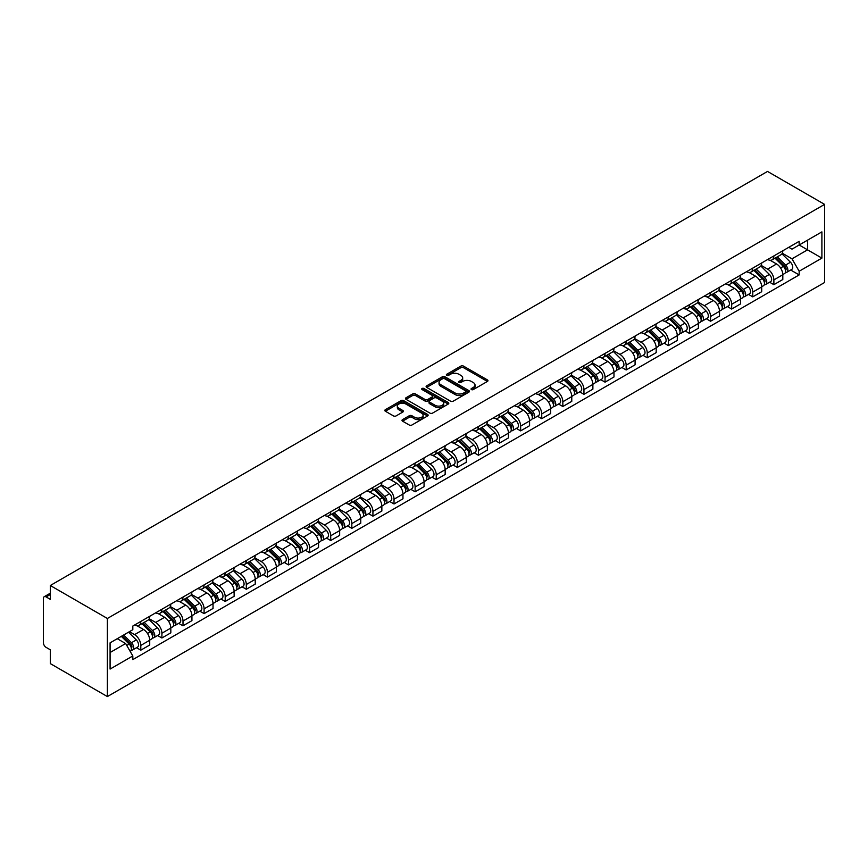 <?xml version="1.0" encoding="UTF-8"?>
<svg xmlns="http://www.w3.org/2000/svg" width="868" height="868" viewBox="0 0 868 868"><rect width="100%" height="100%" fill="white"/><g stroke="black" fill="none" stroke-linecap="round" stroke-linejoin="round"><path stroke-width="1.3" d="M471.443 389.58A1.313 0.759 0 0 0 473.299 389.58L487.404 381.443A1.877 1.085 0 0 0 487.957 380.672A1.877 1.085 0 0 0 487.404 379.902L463.512 366.112A1.877 1.085 0 0 0 460.854 366.112L446.749 374.249A1.313 0.759 0 0 0 446.358 374.792A1.313 0.759 0 0 0 446.749 375.323A1.313 0.759 0 0 0 448.604 375.323L450.427 374.271A6.011 3.472 0 0 1 458.922 374.271L460.919 375.421A6.011 3.472 0 0 1 462.677 377.873A6.011 3.472 0 0 1 460.919 380.325L459.096 381.377A1.313 0.759 0 0 0 458.705 381.92A1.313 0.759 0 0 0 459.096 382.452A1.313 0.759 0 0 0 460.951 382.452L462.774 381.399A6.011 3.472 0 0 1 471.27 381.399L473.266 382.549A6.011 3.472 0 0 1 475.024 385.001A6.011 3.472 0 0 1 473.266 387.454L471.443 388.506A1.313 0.759 0 0 0 471.053 389.048A1.313 0.759 0 0 0 471.443 389.58L471.443 388.506M402.557 419.613A1.877 1.085 0 0 0 402.014 420.383A1.877 1.085 0 0 0 402.557 421.154L409.262 425.016A1.877 1.085 0 0 0 411.92 425.016L427.588 415.978A1.877 1.085 0 0 0 428.141 415.208A1.877 1.085 0 0 0 427.588 414.437L403.685 400.647A1.877 1.085 0 0 0 401.038 400.647L385.37 409.685A1.877 1.085 0 0 0 384.817 410.455A1.877 1.085 0 0 0 385.37 411.226L393.464 415.902A1.877 1.085 0 0 0 396.123 415.902L402.828 412.029A1.877 1.085 0 0 0 403.381 411.258A1.877 1.085 0 0 0 402.828 410.488L398.813 408.177A5.024 2.897 0 0 1 397.338 406.126A5.024 2.897 0 0 1 400.441 403.446A5.024 2.897 0 0 1 405.909 404.076L421.653 413.157A5.024 2.897 0 0 1 423.117 415.208A5.024 2.897 0 0 1 420.014 417.888A5.024 2.897 0 0 1 414.546 417.258L411.92 415.739A1.877 1.085 0 0 0 409.262 415.739L402.557 419.613L402.557 421.154M107.382 618.472L50.301 585.509L767.518 171.43L824.6 204.392L107.382 618.472L107.382 696.57L824.6 282.491L824.6 204.392M450.557 401.179A1.877 1.085 0 0 0 453.215 401.179L468.883 392.13A1.877 1.085 0 0 0 469.436 391.37A1.877 1.085 0 0 0 468.883 390.6L444.98 376.799A1.877 1.085 0 0 0 442.333 376.799L426.665 385.848A1.877 1.085 0 0 0 426.112 386.618A1.877 1.085 0 0 0 426.665 387.378L450.557 401.179M422.607 389.873A1.313 0.759 0 0 1 423.942 390.058L448.214 404.065L432.568 413.103A1.877 1.085 0 0 1 429.91 413.103L406.018 399.302L406.018 397.772A1.877 1.085 0 0 0 405.464 398.531A1.877 1.085 0 0 0 406.018 399.302M406.018 397.772L412.723 393.898A1.877 1.085 0 0 1 415.371 393.898L425.07 399.497A1.877 1.085 0 0 0 427.729 399.497L432.166 396.926A1.877 1.085 0 0 0 432.72 396.155A1.877 1.085 0 0 0 432.166 395.396L422.076 389.569A1.313 0.759 0 0 1 421.696 389.027A1.313 0.759 0 0 1 422.51 388.321A1.313 0.759 0 0 1 423.942 388.495L448.235 402.524A1.877 1.085 0 0 1 448.789 403.284A1.877 1.085 0 0 1 448.235 404.054L448.235 402.524M50.301 585.509L50.301 599.332L46.102 596.913A3.83 2.213 -120 0 0 44.192 596.728A3.83 2.213 -120 0 0 43.4 598.475L43.4 642.678A3.83 2.213 -120 0 0 46.102 647.365L50.301 649.785L50.301 663.608L107.382 696.57M773.876 255.93A8.799 5.078 60 0 1 772.053 259.879L780.983 254.725A8.799 5.078 -120 0 0 782.795 250.776M761.203 265.413L767.648 269.134A8.799 5.078 60 0 1 773.876 279.908L782.806 274.755A8.799 5.078 -120 0 0 776.578 263.981L770.187 260.291M782.806 274.755L782.806 279.518L773.876 284.671L769.59 282.209M772.053 259.879A8.799 5.078 60 0 1 767.713 259.489M773.876 279.908L773.876 284.671M752.773 268.114A8.799 5.078 60 0 1 750.95 272.064L759.88 266.91A8.799 5.078 -120 0 0 761.703 262.961M748.487 294.382L752.773 296.856L761.703 291.702L761.703 286.939A8.799 5.078 -120 0 0 755.475 276.165L749.084 272.476M750.95 272.064A8.799 5.078 60 0 1 746.61 271.673M740.1 277.597L746.545 281.319A8.799 5.078 60 0 1 752.773 292.093L752.773 296.856M731.67 280.299A8.799 5.078 60 0 1 729.847 284.248L738.776 279.095A8.799 5.078 -120 0 0 740.599 275.145M727.384 306.567L731.67 309.041L740.599 303.887L740.599 299.124A8.799 5.078 -120 0 0 734.371 288.35L727.981 284.661M729.847 284.248A8.799 5.078 60 0 1 725.518 283.858M718.997 289.782L725.442 293.503A8.799 5.078 60 0 1 731.67 304.277L731.67 309.041M710.566 292.483A8.799 5.078 60 0 1 708.744 296.433L717.673 291.279A8.799 5.078 -120 0 0 719.496 287.33M706.281 318.751L710.566 321.225L719.496 316.071L719.496 311.308A8.799 5.078 -120 0 0 713.268 300.534L706.877 296.834M708.744 296.433A8.799 5.078 60 0 1 704.415 296.042M697.894 301.956L704.339 305.688A8.799 5.078 60 0 1 710.566 316.462L710.566 321.225M689.463 304.668A8.799 5.078 60 0 1 687.64 308.617L696.57 303.464A8.799 5.078 -120 0 0 698.393 299.514M685.178 330.936L689.463 333.41L698.393 328.256L698.393 323.493A8.799 5.078 -120 0 0 692.165 312.708L685.774 309.019M687.64 308.617A8.799 5.078 60 0 1 683.311 308.216M676.79 314.14L683.235 317.862A8.799 5.078 60 0 1 689.463 328.646L689.463 333.41M668.36 316.853A8.799 5.078 60 0 1 666.537 320.802L675.467 315.648A8.799 5.078 -120 0 0 677.29 311.699M664.074 343.12L668.36 345.594L677.29 340.44L677.29 335.677A8.799 5.078 -120 0 0 671.062 324.892L664.671 321.203M666.537 320.802A8.799 5.078 60 0 1 662.208 320.401M655.687 326.325L662.132 330.046A8.799 5.078 60 0 1 668.36 340.831L668.36 345.594M647.257 329.037A8.799 5.078 60 0 1 645.434 332.986L654.364 327.833A8.799 5.078 -120 0 0 656.186 323.883M642.982 355.305L647.257 357.779L656.186 352.625L656.186 347.862A8.799 5.078 -120 0 0 649.958 337.077L643.568 333.388M645.434 332.986A8.799 5.078 60 0 1 641.105 332.585M634.584 338.509L641.04 342.231A8.799 5.078 60 0 1 647.257 353.016L647.257 357.779M626.154 341.222A8.799 5.078 60 0 1 624.331 345.171L633.26 340.017A8.799 5.078 -120 0 0 635.083 336.068M621.879 367.489L626.154 369.963L635.083 364.81L635.083 360.036A8.799 5.078 -120 0 0 628.855 349.261L622.475 345.572M624.331 345.171A8.799 5.078 60 0 1 620.002 344.77M613.481 350.694L619.936 354.415A8.799 5.078 60 0 1 626.154 365.2L626.154 369.963M605.05 353.406A8.799 5.078 60 0 1 603.227 357.356L612.157 352.202A8.799 5.078 -120 0 0 613.98 348.252M600.775 379.674L605.05 382.148L613.98 376.983L613.98 372.22A8.799 5.078 -120 0 0 607.763 361.446L601.372 357.757M603.227 357.356A8.799 5.078 60 0 1 598.898 356.954M592.377 362.878L598.833 366.6A8.799 5.078 60 0 1 605.05 377.374L605.05 382.148M583.947 365.58A8.799 5.078 60 0 1 582.124 369.54L591.054 364.376A8.799 5.078 -120 0 0 592.877 360.426M579.672 391.859L583.947 394.322L592.877 389.168L592.877 384.405A8.799 5.078 -120 0 0 586.659 373.631L580.269 369.942M582.124 369.54A8.799 5.078 60 0 1 577.795 369.139M571.274 375.063L577.73 378.784A8.799 5.078 60 0 1 583.947 389.558L583.947 394.322M562.844 377.764A8.799 5.078 60 0 1 561.021 381.714L569.95 376.56A8.799 5.078 -120 0 0 571.773 372.611M558.569 404.043L562.844 406.506L571.773 401.352L571.773 396.589A8.799 5.078 -120 0 0 565.556 385.815L559.166 382.126M561.021 381.714A8.799 5.078 60 0 1 556.692 381.323M550.182 387.247L556.627 390.969A8.799 5.078 60 0 1 562.844 401.743L562.844 406.506M541.74 389.949A8.799 5.078 60 0 1 539.918 393.898L548.847 388.745A8.799 5.078 -120 0 0 550.67 384.795M537.466 416.217L541.74 418.691L550.67 413.537L550.67 408.774A8.799 5.078 -120 0 0 544.453 398L538.062 394.311M539.918 393.898A8.799 5.078 60 0 1 535.589 393.508M529.079 399.432L535.523 403.153A8.799 5.078 60 0 1 541.74 413.928L541.74 418.691M520.637 402.134A8.799 5.078 60 0 1 518.814 406.083L527.744 400.929A8.799 5.078 -120 0 0 529.567 396.98M516.362 428.401L520.637 430.875L529.567 425.721L529.567 420.958A8.799 5.078 -120 0 0 523.35 410.184L516.959 406.495M518.814 406.083A8.799 5.078 60 0 1 514.485 405.692M507.975 411.616L514.42 415.338A8.799 5.078 60 0 1 520.637 426.112L520.637 430.875M499.534 414.318A8.799 5.078 60 0 1 497.722 418.267L506.641 413.114A8.799 5.078 -120 0 0 508.464 409.164M495.259 440.586L499.545 443.06L508.464 437.906L508.464 433.143A8.799 5.078 -120 0 0 502.246 422.358L495.856 418.669M497.722 418.267A8.799 5.078 60 0 1 493.382 417.877M486.872 423.79L493.317 427.523A8.799 5.078 60 0 1 499.545 438.297L499.545 443.06M478.442 426.503A8.799 5.078 60 0 1 476.619 430.452L485.537 425.298A8.799 5.078 -120 0 0 487.36 421.349M474.156 452.77L478.442 455.244L487.36 450.091L487.36 445.327A8.799 5.078 -120 0 0 481.143 434.542L474.753 430.853M476.619 430.452A8.799 5.078 60 0 1 472.279 430.051M465.769 435.975L472.214 439.696A8.799 5.078 60 0 1 478.442 450.481L478.442 455.244M457.338 438.687A8.799 5.078 60 0 1 455.516 442.637L464.445 437.483A8.799 5.078 -120 0 0 466.257 433.533M453.053 464.955L457.338 467.429L466.268 462.275L466.268 457.512A8.799 5.078 -120 0 0 460.04 446.727L453.649 443.038M455.516 442.637A8.799 5.078 60 0 1 451.176 442.235M444.666 448.159L451.11 451.881A8.799 5.078 60 0 1 457.338 462.666L457.338 467.429M436.235 450.872A8.799 5.078 60 0 1 434.412 454.821L443.342 449.667A8.799 5.078 -120 0 0 445.165 445.718M431.949 477.14L436.235 479.613L445.165 474.46L445.165 469.696A8.799 5.078 -120 0 0 438.937 458.912L432.546 455.223M434.412 454.821A8.799 5.078 60 0 1 430.072 454.42M423.562 460.344L430.007 464.065A8.799 5.078 60 0 1 436.235 474.85L436.235 479.613M415.132 463.056A8.799 5.078 60 0 1 413.309 467.006L422.239 461.852A8.799 5.078 -120 0 0 424.061 457.903M410.846 489.324L415.132 491.798L424.061 486.644L424.061 481.87A8.799 5.078 -120 0 0 417.834 471.096L411.443 467.407M413.309 467.006A8.799 5.078 60 0 1 408.98 466.604M402.459 472.528L408.904 476.25A8.799 5.078 60 0 1 415.132 487.035L415.132 491.798M394.029 475.241A8.799 5.078 60 0 1 392.206 479.19L401.135 474.036A8.799 5.078 -120 0 0 402.958 470.087M389.743 501.509L394.029 503.972L402.958 498.818L402.958 494.055A8.799 5.078 -120 0 0 396.73 483.281L390.34 479.592M392.206 479.19A8.799 5.078 60 0 1 387.877 478.789M381.356 484.713L387.801 488.434A8.799 5.078 60 0 1 394.029 499.209L394.029 503.972M372.925 487.415A8.799 5.078 60 0 1 371.103 491.375L380.032 486.21A8.799 5.078 -120 0 0 381.855 482.261M368.64 513.693L372.925 516.156L381.855 511.002L381.855 506.239A8.799 5.078 -120 0 0 375.627 495.465L369.236 491.776M371.103 491.375A8.799 5.078 60 0 1 366.773 490.973M360.253 496.897L366.697 500.619A8.799 5.078 60 0 1 372.925 511.393L372.925 516.156M351.822 499.599A8.799 5.078 60 0 1 349.999 503.548L358.929 498.395A8.799 5.078 -120 0 0 360.752 494.445M347.536 525.878L351.822 528.341L360.752 523.187L360.752 518.424A8.799 5.078 -120 0 0 354.524 507.65L348.133 503.961M349.999 503.548A8.799 5.078 60 0 1 345.67 503.158M339.149 509.082L345.594 512.804A8.799 5.078 60 0 1 351.822 523.578L351.822 528.341M330.719 511.784A8.799 5.078 60 0 1 328.896 515.733L337.826 510.579A8.799 5.078 -120 0 0 339.648 506.63M326.444 538.051L330.719 540.525L339.648 535.372L339.648 530.608A8.799 5.078 -120 0 0 333.421 519.834L327.03 516.145M328.896 515.733A8.799 5.078 60 0 1 324.567 515.342M318.046 521.267L324.502 524.988A8.799 5.078 60 0 1 330.719 535.762L330.719 540.525M309.616 523.968A8.799 5.078 60 0 1 307.793 527.918L316.722 522.764A8.799 5.078 -120 0 0 318.545 518.814M305.341 550.236L309.616 552.71L318.545 547.556L318.545 542.793A8.799 5.078 -120 0 0 312.317 532.019L305.927 528.33M307.793 527.918A8.799 5.078 60 0 1 303.464 527.527M296.943 533.451L303.399 537.173A8.799 5.078 60 0 1 309.616 547.947L309.616 552.71M288.512 536.153A8.799 5.078 60 0 1 286.69 540.102L295.619 534.948A8.799 5.078 -120 0 0 297.442 530.999M284.237 562.421L288.512 564.894L297.442 559.741L297.442 554.977A8.799 5.078 -120 0 0 291.225 544.193L284.834 540.504M286.69 540.102A8.799 5.078 60 0 1 282.36 539.712M275.84 545.625L282.295 549.357A8.799 5.078 60 0 1 288.512 560.131L288.512 564.894M267.409 548.337A8.799 5.078 60 0 1 265.586 552.287L274.516 547.133A8.799 5.078 -120 0 0 276.339 543.184M263.134 574.605L267.409 577.079L276.339 571.925L276.339 567.162A8.799 5.078 -120 0 0 270.122 556.377L263.731 552.688M265.586 552.287A8.799 5.078 60 0 1 261.257 551.885M254.736 557.809L261.192 561.531A8.799 5.078 60 0 1 267.409 572.316L267.409 577.079M246.306 560.522A8.799 5.078 60 0 1 244.483 564.471L253.413 559.317A8.799 5.078 -120 0 0 255.235 555.368M242.031 586.79L246.306 589.264L255.235 584.11L255.235 579.347A8.799 5.078 -120 0 0 249.018 568.562L242.628 564.873M244.483 564.471A8.799 5.078 60 0 1 240.154 564.07M233.633 569.994L240.089 573.715A8.799 5.078 60 0 1 246.306 584.5L246.306 589.264M225.203 572.706A8.799 5.078 60 0 1 223.38 576.656L232.309 571.502A8.799 5.078 -120 0 0 234.132 567.553M220.928 598.974L225.203 601.448L234.132 596.294L234.132 591.531A8.799 5.078 -120 0 0 227.915 580.746L221.524 577.057M223.38 576.656A8.799 5.078 60 0 1 219.051 576.254M212.541 582.178L218.986 585.9A8.799 5.078 60 0 1 225.203 596.685L225.203 601.448M204.099 584.891A8.799 5.078 60 0 1 202.277 588.84L211.206 583.687A8.799 5.078 -120 0 0 213.029 579.737M199.824 611.159L204.099 613.633L213.029 608.468L213.029 603.705A8.799 5.078 -120 0 0 206.812 592.931L200.421 589.242M202.277 588.84A8.799 5.078 60 0 1 197.947 588.439M191.437 594.363L197.882 598.085A8.799 5.078 60 0 1 204.099 608.859L204.099 613.633M182.996 597.075A8.799 5.078 60 0 1 181.184 601.025L190.103 595.871A8.799 5.078 -120 0 0 191.926 591.911M178.721 623.343L182.996 625.806L191.926 620.653L191.926 615.889A8.799 5.078 -120 0 0 185.709 605.115L179.318 601.426M181.184 601.025A8.799 5.078 60 0 1 176.844 600.623M170.334 606.548L176.779 610.269A8.799 5.078 60 0 1 182.996 621.043L182.996 625.806M161.904 609.249A8.799 5.078 60 0 1 160.081 613.209L169 608.045A8.799 5.078 -120 0 0 170.822 604.095M157.618 635.528L161.904 637.991L170.822 632.837L170.822 628.074A8.799 5.078 -120 0 0 164.605 617.3L158.215 613.611M160.081 613.209A8.799 5.078 60 0 1 155.741 612.808M149.231 618.732L155.676 622.454A8.799 5.078 60 0 1 161.904 633.228L161.904 637.991M140.8 621.434A8.799 5.078 60 0 1 138.978 625.383L147.907 620.229A8.799 5.078 -120 0 0 149.719 616.28M136.515 647.702L140.8 650.175L149.719 645.022L149.719 640.259A8.799 5.078 -120 0 0 143.502 629.484L137.111 625.795M138.978 625.383A8.799 5.078 60 0 1 134.638 624.993M129.43 631.665L134.573 634.638A8.799 5.078 60 0 1 140.8 645.412L140.8 650.175M788.817 247.304L791.996 249.138L821.898 231.875L807.555 240.154L807.555 249.843L791.996 258.827L782.307 253.228M110.084 652.519L125.643 643.535L132.815 655.958L110.084 669.076L110.084 642.841L132.815 629.712L132.815 626.045L799.168 241.326L799.168 245.004L821.898 258.122L799.168 271.239L791.996 258.827M821.898 231.875L821.898 258.122M132.815 655.958L132.815 659.626L799.168 274.917L799.168 271.239M125.643 643.535L117.256 638.696M790.694 270.024L799.168 274.917M471.964 389.765L473.266 389.016A6.011 3.472 0 0 0 475.024 386.564L475.024 385.001M462.677 377.873L462.677 379.435A6.011 3.472 0 0 1 460.919 381.887L459.617 382.636M487.404 379.902L487.404 381.443L463.512 367.674A1.877 1.085 0 0 0 460.854 367.674L447.27 375.508M468.861 392.152L444.98 378.361A1.877 1.085 0 0 0 442.333 378.361L426.687 387.399L426.665 385.848M465.563 391.902A1.313 0.759 0 0 0 465.953 391.37A1.313 0.759 0 0 0 465.563 390.828L444.59 378.719A1.313 0.759 0 0 0 442.723 378.719L440.803 379.826A6.011 3.472 0 0 0 439.045 382.278A6.011 3.472 0 0 0 440.803 384.73L455.147 393.02A6.011 3.472 0 0 0 463.642 393.02L465.563 391.902L465.563 393.464A1.313 0.759 0 0 0 465.953 392.933L465.953 391.37M439.045 382.278L439.045 383.84A6.011 3.472 0 0 0 440.803 386.293L440.803 384.73M465.563 393.464L463.642 394.571A6.011 3.472 0 0 1 455.147 394.571L440.803 386.293M406.04 399.313L412.723 395.461L412.723 393.898M432.72 396.155L432.72 397.718A1.877 1.085 0 0 1 432.166 398.488L427.729 401.059A1.877 1.085 0 0 1 425.07 401.059L415.371 395.461A1.877 1.085 0 0 0 412.723 395.461M435.128 405.302A5.024 2.897 0 0 0 440.597 405.931A5.024 2.897 0 0 0 443.7 403.251A5.024 2.897 0 0 0 442.224 401.2L436.691 398A1.877 1.085 0 0 0 434.033 398L429.584 400.56A1.877 1.085 0 0 0 429.031 401.331A1.877 1.085 0 0 0 429.584 402.101L435.128 405.302L435.128 406.864A5.024 2.897 0 0 0 440.597 407.493A5.024 2.897 0 0 0 443.7 404.814L443.7 403.251M429.031 401.331L429.031 402.893A1.877 1.085 0 0 0 429.584 403.663L429.584 402.101M435.128 406.864L429.584 403.663M423.117 415.208L423.117 416.77A5.024 2.897 0 0 1 420.014 419.45A5.024 2.897 0 0 1 414.546 418.821L411.92 417.302A1.877 1.085 0 0 0 409.262 417.302L402.589 421.164M397.338 406.126L397.338 407.689A5.024 2.897 0 0 0 398.813 409.739L398.813 408.177M402.828 410.488L402.828 412.029L398.813 409.739M427.566 415.989L403.685 402.199A1.877 1.085 0 0 0 401.038 402.199L385.392 411.237L385.37 409.685M775.005 258.176L783.327 266.378A4.785 2.756 60 0 1 784.585 273.55L782.795 274.581M776.665 259.814L780.191 261.843M775.927 257.644L785.03 266.628A2.3 1.324 60 0 1 785.638 270.067A2.3 1.324 60 0 1 785.431 270.154M777.305 256.852L785.616 265.055A4.785 2.756 60 0 1 786.885 272.216A4.785 2.756 60 0 1 785.442 272.378M781.96 253.825L790.488 262.234A4.785 2.756 60 0 1 791.757 269.406L786.885 272.216M753.901 270.36L762.223 278.563A4.785 2.756 60 0 1 763.482 285.735L761.692 286.765M755.561 271.999L759.088 274.028M754.824 269.829L763.927 278.812A2.3 1.324 60 0 1 764.534 282.252A2.3 1.324 60 0 1 764.328 282.339M756.202 269.037L764.524 277.239A4.785 2.756 60 0 1 765.782 284.4A4.785 2.756 60 0 1 764.339 284.563M760.856 266.009L769.384 274.418A4.785 2.756 60 0 1 770.654 281.59L765.782 284.4M732.798 282.545L741.12 290.747A4.785 2.756 60 0 1 742.379 297.919L740.588 298.95M734.458 284.183L737.984 286.212M733.72 282.013L742.824 290.997A2.3 1.324 60 0 1 743.431 294.436A2.3 1.324 60 0 1 743.225 294.512M735.098 281.221L743.42 289.413A4.785 2.756 60 0 1 744.679 296.585A4.785 2.756 60 0 1 743.236 296.737M739.753 278.194L748.281 286.603A4.785 2.756 60 0 1 749.551 293.775L744.679 296.585M711.706 294.729L720.017 302.932A4.785 2.756 60 0 1 721.275 310.104L719.496 311.124M713.355 296.368L716.881 298.397M712.628 294.198L721.731 303.171A2.3 1.324 60 0 1 722.328 306.621A2.3 1.324 60 0 1 722.122 306.697M713.995 293.395L722.317 301.597A4.785 2.756 60 0 1 723.576 308.769A4.785 2.756 60 0 1 722.133 308.921M718.65 290.368L727.189 298.787A4.785 2.756 60 0 1 728.447 305.959L723.576 308.769M690.602 306.914L698.914 315.117A4.785 2.756 60 0 1 700.172 322.278L698.393 323.308M692.252 308.541L695.778 310.581M691.525 306.382L700.628 315.355A2.3 1.324 60 0 1 701.225 318.806A2.3 1.324 60 0 1 701.019 318.881M692.903 305.579L701.214 313.782A4.785 2.756 60 0 1 702.472 320.954A4.785 2.756 60 0 1 701.029 321.106M697.546 302.552L706.085 310.972A4.785 2.756 60 0 1 707.344 318.144L702.472 320.954M669.499 319.099L677.81 327.29A4.785 2.756 60 0 1 679.069 334.462L677.29 335.493M671.148 320.726L674.675 322.766M670.421 318.567L679.525 327.54A2.3 1.324 60 0 1 680.121 330.979A2.3 1.324 60 0 1 679.915 331.066M671.799 317.764L680.111 325.967A4.785 2.756 60 0 1 681.369 333.138A4.785 2.756 60 0 1 679.926 333.29M676.443 314.737L684.982 323.156A4.785 2.756 60 0 1 686.241 330.328L681.369 333.138M648.396 331.272L656.707 339.475A4.785 2.756 60 0 1 657.966 346.647L656.186 347.677M650.056 332.911L653.571 334.95M649.318 330.741L658.421 339.724A2.3 1.324 60 0 1 659.029 343.164A2.3 1.324 60 0 1 658.812 343.251M650.696 329.949L659.007 338.151A4.785 2.756 60 0 1 660.266 345.323A4.785 2.756 60 0 1 658.823 345.475M655.34 326.921L663.879 335.341A4.785 2.756 60 0 1 665.138 342.513L660.266 345.323M627.293 343.457L635.604 351.659A4.785 2.756 60 0 1 636.862 358.831L635.083 359.862M628.953 345.095L632.468 347.135M628.215 342.925L637.318 351.909A2.3 1.324 60 0 1 637.926 355.348A2.3 1.324 60 0 1 637.709 355.435M629.593 342.133L637.904 350.336A4.785 2.756 60 0 1 639.163 357.507A4.785 2.756 60 0 1 637.72 357.659M634.248 339.106L642.776 347.526A4.785 2.756 60 0 1 644.034 354.697L639.163 357.507M606.19 355.641L614.501 363.844A4.785 2.756 60 0 1 615.759 371.016L613.98 372.046M607.85 357.28L611.365 359.319M607.112 355.11L616.215 364.093A2.3 1.324 60 0 1 616.822 367.533A2.3 1.324 60 0 1 616.605 367.62M608.49 354.318L616.801 362.52A4.785 2.756 60 0 1 618.059 369.692A4.785 2.756 60 0 1 616.616 369.844M613.144 351.29L621.672 359.71A4.785 2.756 60 0 1 622.931 366.882L618.059 369.692M585.086 367.826L593.397 376.028A4.785 2.756 60 0 1 594.656 383.2L592.877 384.231M586.746 369.464L590.273 371.493M586.009 367.294L595.112 376.278A2.3 1.324 60 0 1 595.719 379.717A2.3 1.324 60 0 1 595.502 379.804M587.386 366.502L595.698 374.705A4.785 2.756 60 0 1 596.956 381.877A4.785 2.756 60 0 1 595.513 382.029M592.041 363.475L600.569 371.895A4.785 2.756 60 0 1 601.828 379.056L596.956 381.877M563.983 380.01L572.294 388.213A4.785 2.756 60 0 1 573.553 395.385L571.773 396.416M565.643 381.649L569.169 383.678M564.905 379.479L574.008 388.463A2.3 1.324 60 0 1 574.616 391.902A2.3 1.324 60 0 1 574.41 391.989M566.283 378.687L574.594 386.889A4.785 2.756 60 0 1 575.853 394.05A4.785 2.756 60 0 1 574.41 394.213M570.938 375.66L579.466 384.068A4.785 2.756 60 0 1 580.725 391.24L575.853 394.05M542.88 392.195L551.191 400.398A4.785 2.756 60 0 1 552.46 407.569L550.67 408.6M544.54 393.833L548.066 395.862M543.802 391.663L552.905 400.647A2.3 1.324 60 0 1 553.513 404.087A2.3 1.324 60 0 1 553.307 404.173M545.18 390.871L553.491 399.063A4.785 2.756 60 0 1 554.75 406.235A4.785 2.756 60 0 1 553.307 406.398M549.835 387.844L558.363 396.253A4.785 2.756 60 0 1 559.621 403.425L554.75 406.235M521.776 404.379L530.088 412.582A4.785 2.756 60 0 1 531.357 419.754L529.567 420.785M523.437 406.018L526.963 408.047M522.699 403.848L531.802 412.832A2.3 1.324 60 0 1 532.409 416.271A2.3 1.324 60 0 1 532.203 416.347M524.077 403.045L532.388 411.248A4.785 2.756 60 0 1 533.657 418.419A4.785 2.756 60 0 1 532.203 418.571M528.731 400.029L537.259 408.437A4.785 2.756 60 0 1 538.518 415.609L533.657 418.419M500.673 416.564L508.984 424.767A4.785 2.756 60 0 1 510.254 431.939L508.464 432.958M502.333 418.202L505.86 420.231M501.596 416.032L510.699 425.005A2.3 1.324 60 0 1 511.306 428.456A2.3 1.324 60 0 1 511.1 428.532M502.973 415.229L511.285 423.432A4.785 2.756 60 0 1 512.554 430.604A4.785 2.756 60 0 1 511.1 430.756M507.628 412.202L516.156 420.622A4.785 2.756 60 0 1 517.415 427.794L512.554 430.604M479.57 428.749L487.881 436.951A4.785 2.756 60 0 1 489.151 444.112L487.36 445.143M481.23 430.376L484.756 432.416M480.492 428.217L489.595 437.19A2.3 1.324 60 0 1 490.203 440.64A2.3 1.324 60 0 1 489.997 440.716M481.87 427.414L490.181 435.617A4.785 2.756 60 0 1 491.451 442.788A4.785 2.756 60 0 1 490.008 442.94M486.525 424.387L495.053 432.806A4.785 2.756 60 0 1 496.322 439.978L491.451 442.788M458.467 440.933L466.789 449.125A4.785 2.756 60 0 1 468.047 456.297L466.257 457.327M460.127 442.561L463.653 444.6M459.389 440.391L468.492 449.374A2.3 1.324 60 0 1 469.1 452.814A2.3 1.324 60 0 1 468.894 452.901M460.767 439.599L469.078 447.801A4.785 2.756 60 0 1 470.347 454.973A4.785 2.756 60 0 1 468.904 455.125M465.422 436.571L473.95 444.991A4.785 2.756 60 0 1 475.219 452.163L470.347 454.973M437.363 453.107L445.685 461.309A4.785 2.756 60 0 1 446.944 468.481L445.154 469.512M439.024 454.745L442.55 456.785M438.286 452.575L447.389 461.559A2.3 1.324 60 0 1 447.996 464.998A2.3 1.324 60 0 1 447.79 465.085M439.664 451.783L447.986 459.986A4.785 2.756 60 0 1 449.244 467.158A4.785 2.756 60 0 1 447.801 467.309M444.318 448.756L452.846 457.176A4.785 2.756 60 0 1 454.116 464.347L449.244 467.158M416.26 465.291L424.582 473.494A4.785 2.756 60 0 1 425.841 480.666L424.051 481.697M417.92 466.93L421.447 468.97M417.183 464.76L426.286 473.744A2.3 1.324 60 0 1 426.893 477.183A2.3 1.324 60 0 1 426.687 477.27M418.56 463.968L426.882 472.17A4.785 2.756 60 0 1 428.141 479.342A4.785 2.756 60 0 1 426.698 479.494M423.215 460.941L431.743 469.36A4.785 2.756 60 0 1 433.013 476.532L428.141 479.342M395.168 477.476L403.479 485.679A4.785 2.756 60 0 1 404.738 492.85L402.958 493.881M396.817 479.114L400.343 481.154M396.079 476.944L405.193 485.928A2.3 1.324 60 0 1 405.79 489.368A2.3 1.324 60 0 1 405.584 489.454M397.457 476.152L405.779 484.355A4.785 2.756 60 0 1 407.038 491.527A4.785 2.756 60 0 1 405.595 491.679M402.112 473.125L410.64 481.545A4.785 2.756 60 0 1 411.909 488.717L407.038 491.527M374.065 489.661L382.376 497.863A4.785 2.756 60 0 1 383.634 505.035L381.855 506.066M375.714 491.299L379.24 493.328M374.987 489.129L384.09 498.113A2.3 1.324 60 0 1 384.687 501.552A2.3 1.324 60 0 1 384.481 501.639M376.365 488.337L384.676 496.539A4.785 2.756 60 0 1 385.934 503.711A4.785 2.756 60 0 1 384.491 503.863M381.009 485.31L389.548 493.729A4.785 2.756 60 0 1 390.806 500.89L385.934 503.711M352.961 501.845L361.272 510.048A4.785 2.756 60 0 1 362.531 517.219L360.752 518.25M354.611 503.483L358.137 505.512M353.884 501.313L362.987 510.297A2.3 1.324 60 0 1 363.584 513.737A2.3 1.324 60 0 1 363.377 513.823M355.262 500.521L363.573 508.724A4.785 2.756 60 0 1 364.831 515.885A4.785 2.756 60 0 1 363.388 516.048M359.905 497.494L368.444 505.903A4.785 2.756 60 0 1 369.703 513.075L364.831 515.885M331.858 514.03L340.169 522.232A4.785 2.756 60 0 1 341.428 529.404L339.648 530.435M333.518 515.668L337.034 517.697M332.78 513.498L341.884 522.482A2.3 1.324 60 0 1 342.491 525.921A2.3 1.324 60 0 1 342.274 525.997M334.158 512.706L342.469 520.898A4.785 2.756 60 0 1 343.728 528.069A4.785 2.756 60 0 1 342.285 528.221M338.802 509.679L347.341 518.087A4.785 2.756 60 0 1 348.6 525.259L343.728 528.069M310.755 526.214L319.066 534.417A4.785 2.756 60 0 1 320.325 541.589L318.545 542.619M312.415 527.852L315.93 529.881M311.677 525.683L320.78 534.666A2.3 1.324 60 0 1 321.388 538.106A2.3 1.324 60 0 1 321.171 538.182M313.055 524.88L321.366 533.082A4.785 2.756 60 0 1 322.625 540.254A4.785 2.756 60 0 1 321.182 540.406M317.699 521.863L326.238 530.272A4.785 2.756 60 0 1 327.496 537.444L322.625 540.254M289.652 538.399L297.963 546.601A4.785 2.756 60 0 1 299.221 553.762L297.442 554.793M291.312 540.026L294.827 542.066M290.574 537.867L299.677 546.84A2.3 1.324 60 0 1 300.285 550.29A2.3 1.324 60 0 1 300.068 550.366M291.952 537.064L300.263 545.267A4.785 2.756 60 0 1 301.521 552.439A4.785 2.756 60 0 1 300.078 552.591M296.606 534.037L305.135 542.457A4.785 2.756 60 0 1 306.393 549.628L301.521 552.439M268.548 550.583L276.859 558.786A4.785 2.756 60 0 1 278.118 565.947L276.339 566.978M270.208 552.211L273.735 554.251M269.471 550.052L278.574 559.025A2.3 1.324 60 0 1 279.181 562.475A2.3 1.324 60 0 1 278.964 562.551M270.849 549.249L279.16 557.451A4.785 2.756 60 0 1 280.418 564.623A4.785 2.756 60 0 1 278.975 564.775M275.503 546.222L284.031 554.641A4.785 2.756 60 0 1 285.29 561.813L280.418 564.623M247.445 562.768L255.756 570.96A4.785 2.756 60 0 1 257.015 578.131L255.235 579.162M249.105 564.395L252.631 566.435M248.367 562.225L257.471 571.209A2.3 1.324 60 0 1 258.078 574.649A2.3 1.324 60 0 1 257.872 574.735M249.745 561.433L258.056 569.636A4.785 2.756 60 0 1 259.315 576.808A4.785 2.756 60 0 1 257.872 576.96M254.4 558.406L262.928 566.826A4.785 2.756 60 0 1 264.187 573.998L259.315 576.808M226.342 574.941L234.653 583.144A4.785 2.756 60 0 1 235.922 590.316L234.132 591.347M228.002 576.58L231.528 578.62M227.264 574.41L236.367 583.394A2.3 1.324 60 0 1 236.975 586.833A2.3 1.324 60 0 1 236.769 586.92M228.642 573.618L236.953 581.82A4.785 2.756 60 0 1 238.212 588.992A4.785 2.756 60 0 1 236.769 589.144M233.297 570.591L241.825 579.01A4.785 2.756 60 0 1 243.083 586.182L238.212 588.992M205.239 587.126L213.55 595.329A4.785 2.756 60 0 1 214.819 602.5L213.029 603.531M206.899 588.764L210.425 590.804M206.161 586.594L215.264 595.578A2.3 1.324 60 0 1 215.872 599.018A2.3 1.324 60 0 1 215.665 599.104M207.539 585.802L215.85 594.005A4.785 2.756 60 0 1 217.119 601.177A4.785 2.756 60 0 1 215.665 601.329M212.193 582.775L220.722 591.195A4.785 2.756 60 0 1 221.98 598.367L217.119 601.177M184.135 599.311L192.446 607.513A4.785 2.756 60 0 1 193.716 614.685L191.926 615.716M185.795 600.949L189.322 602.978M185.058 598.779L194.161 607.763A2.3 1.324 60 0 1 194.768 611.202A2.3 1.324 60 0 1 194.562 611.289M186.436 597.987L194.747 606.19A4.785 2.756 60 0 1 196.016 613.361A4.785 2.756 60 0 1 194.562 613.513M191.09 594.96L199.618 603.379A4.785 2.756 60 0 1 200.877 610.54L196.016 613.361M163.032 611.495L171.343 619.698A4.785 2.756 60 0 1 172.613 626.87L170.822 627.9M164.692 613.134L168.218 615.162M163.954 610.963L173.058 619.947A2.3 1.324 60 0 1 173.665 623.387A2.3 1.324 60 0 1 173.459 623.474M165.332 610.171L173.643 618.374A4.785 2.756 60 0 1 174.913 625.546A4.785 2.756 60 0 1 173.47 625.698M169.987 607.144L178.515 615.564A4.785 2.756 60 0 1 179.774 622.725L174.913 625.546M141.929 623.68L150.24 631.882A4.785 2.756 60 0 1 151.509 639.054L149.719 640.085M143.589 625.318L147.115 627.347M142.851 623.148L151.954 632.132A2.3 1.324 60 0 1 152.562 635.571A2.3 1.324 60 0 1 152.356 635.658M144.229 622.356L152.54 630.559A4.785 2.756 60 0 1 153.81 637.72A4.785 2.756 60 0 1 152.367 637.882M148.884 619.329L157.412 627.738A4.785 2.756 60 0 1 158.681 634.909L153.81 637.72M121.325 636.352L129.148 644.067A4.785 2.756 60 0 1 130.406 651.239L130.167 651.369M122.486 637.503L126.012 639.532M122.247 635.821L130.851 644.316A2.3 1.324 60 0 1 131.459 647.756A2.3 1.324 60 0 1 131.252 647.832M123.625 635.018L131.448 642.732A4.785 2.756 60 0 1 132.706 649.904A4.785 2.756 60 0 1 131.263 650.056M128.497 632.208L136.309 639.922A4.785 2.756 60 0 1 137.578 647.094L132.706 649.904M161.904 633.228L170.822 628.074M182.996 621.043L191.926 615.889M204.099 608.859L213.029 603.705M225.203 596.685L234.132 591.531M246.306 584.5L255.235 579.347M267.409 572.316L276.339 567.162M288.512 560.131L297.442 554.977M309.616 547.947L318.545 542.793M330.719 535.762L339.648 530.608M351.822 523.578L360.752 518.424M372.925 511.393L381.855 506.239M394.029 499.209L402.958 494.055M415.132 487.035L424.061 481.87M436.235 474.85L445.165 469.696M457.338 462.666L466.268 457.512M478.442 450.481L487.36 445.327M499.545 438.297L508.464 433.143M520.637 426.112L529.567 420.958M541.74 413.928L550.67 408.774M562.844 401.743L571.773 396.589M583.947 389.558L592.877 384.405M605.05 377.374L613.98 372.22M626.154 365.2L635.083 360.036M647.257 353.016L656.186 347.862M668.36 340.831L677.29 335.677M689.463 328.646L698.393 323.493M710.566 316.462L719.496 311.308M731.67 304.277L740.599 299.124M752.773 292.093L761.703 286.939M140.8 645.412L149.719 640.259M134.573 634.638L143.502 629.484M155.676 622.454L164.605 617.3M176.779 610.269L185.709 605.115M197.882 598.085L206.812 592.931M218.986 585.9L227.915 580.746M240.089 573.715L249.018 568.562M261.192 561.531L270.122 556.377M282.295 549.357L291.225 544.193M303.399 537.173L312.317 532.019M324.502 524.988L333.421 519.834M345.594 512.804L354.524 507.65M366.697 500.619L375.627 495.465M387.801 488.434L396.73 483.281M408.904 476.25L417.834 471.096M430.007 464.065L438.937 458.912M451.11 451.881L460.04 446.727M472.214 439.696L481.143 434.542M493.317 427.523L502.246 422.358M514.42 415.338L523.35 410.184M535.523 403.153L544.453 398M556.627 390.969L565.556 385.815M577.73 378.784L586.659 373.631M598.833 366.6L607.763 361.446M619.936 354.415L628.855 349.261M641.04 342.231L649.958 337.077M662.132 330.046L671.062 324.892M683.235 317.862L692.165 312.708M704.339 305.688L713.268 300.534M725.442 293.503L734.371 288.35M746.545 281.319L755.475 276.165M767.648 269.134L776.578 263.981M50.301 594.493L46.102 596.913M473.266 389.016L473.266 387.454M459.096 382.452L459.096 381.377M460.919 381.887L460.919 380.325M446.749 375.323L446.749 374.249M460.854 367.674L460.854 366.112M463.512 367.674L463.512 366.112M442.333 378.361L442.333 376.799M444.98 378.361L444.98 376.799M468.883 392.13L468.883 390.6M455.147 394.571L455.147 393.02M463.642 394.571L463.642 393.02M415.371 395.461L415.371 393.898M425.07 401.059L425.07 399.497M427.729 401.059L427.729 399.497M432.166 398.488L432.166 396.926M423.942 390.058L423.942 388.495M409.262 417.302L409.262 415.739M411.92 417.302L411.92 415.739M414.546 418.821L414.546 417.258M401.038 402.199L401.038 400.647M403.685 402.199L403.685 400.647M427.588 415.978L427.588 414.437M783.327 266.378L780.571 267.962M786.115 269.015L785.258 269.514M790.488 262.234L785.616 265.055M762.223 278.563L759.467 280.147M765.012 281.199L764.155 281.699M769.384 274.418L764.524 277.239M741.12 290.747L738.375 292.332M743.909 293.384L743.051 293.883M748.281 286.603L743.42 289.413M720.017 302.932L717.272 304.516M722.805 305.569L721.948 306.068M727.189 298.787L722.317 301.597M698.914 315.117L696.169 316.701M701.702 317.753L700.845 318.252M706.085 310.972L701.214 313.782M677.81 327.29L675.065 328.885M680.599 329.938L679.742 330.426M684.982 323.156L680.111 325.967M656.707 339.475L653.962 341.07M659.496 342.111L658.638 342.61M663.879 335.341L659.007 338.151M635.604 351.659L632.859 353.243M638.392 354.296L637.535 354.795M642.776 347.526L637.904 350.336M614.501 363.844L611.756 365.428M617.3 366.48L616.432 366.98M621.672 359.71L616.801 362.52M593.397 376.028L590.652 377.613M596.197 378.665L595.329 379.164M600.569 371.895L595.698 374.705M572.294 388.213L569.549 389.797M575.093 390.85L574.225 391.349M579.466 384.068L574.594 386.889M551.191 400.398L548.446 401.982M553.99 403.034L553.122 403.533M558.363 396.253L553.491 399.063M530.088 412.582L527.343 414.166M532.887 415.219L532.019 415.718M537.259 408.437L532.388 411.248M508.984 424.767L506.239 426.351M511.784 427.403L510.916 427.902M516.156 420.622L511.285 423.432M487.881 436.951L485.136 438.535M490.68 439.588L489.812 440.087M495.053 432.806L490.181 435.617M466.789 449.125L464.033 450.72M469.577 451.772L468.72 452.261M473.95 444.991L469.078 447.801M445.685 461.309L442.93 462.904M448.474 463.946L447.617 464.445M452.846 457.176L447.986 459.986M424.582 473.494L421.826 475.078M427.371 476.131L426.514 476.63M431.743 469.36L426.882 472.17M403.479 485.679L400.734 487.263M406.267 488.315L405.41 488.814M410.64 481.545L405.779 484.355M382.376 497.863L379.631 499.447M385.164 500.5L384.307 500.999M389.548 493.729L384.676 496.539M361.272 510.048L358.527 511.632M364.061 512.684L363.204 513.183M368.444 505.903L363.573 508.724M340.169 522.232L337.424 523.816M342.958 524.869L342.101 525.368M347.341 518.087L342.469 520.898M319.066 534.417L316.321 536.001M321.854 537.053L320.997 537.552M326.238 530.272L321.366 533.082M297.963 546.601L295.218 548.185M300.751 549.238L299.894 549.737M305.135 542.457L300.263 545.267M276.859 558.786L274.114 560.37M279.659 561.422L278.791 561.921M284.031 554.641L279.16 557.451M255.756 570.96L253.011 572.555M258.555 573.607L257.688 574.095M262.928 566.826L258.056 569.636M234.653 583.144L231.908 584.728M237.452 585.781L236.584 586.28M241.825 579.01L236.953 581.82M213.55 595.329L210.805 596.913M216.349 597.965L215.481 598.464M220.722 591.195L215.85 594.005M192.446 607.513L189.701 609.097M195.246 610.15L194.378 610.649M199.618 603.379L194.747 606.19M171.343 619.698L168.598 621.282M174.142 622.334L173.274 622.833M178.515 615.564L173.643 618.374M150.24 631.882L147.495 633.466M153.039 634.519L152.171 635.018M157.412 627.738L152.54 630.559M129.148 644.067L126.75 645.445M131.936 646.703L131.079 647.202M136.309 639.922L131.448 642.732M44.192 596.728L50.301 593.202"/></g></svg>

